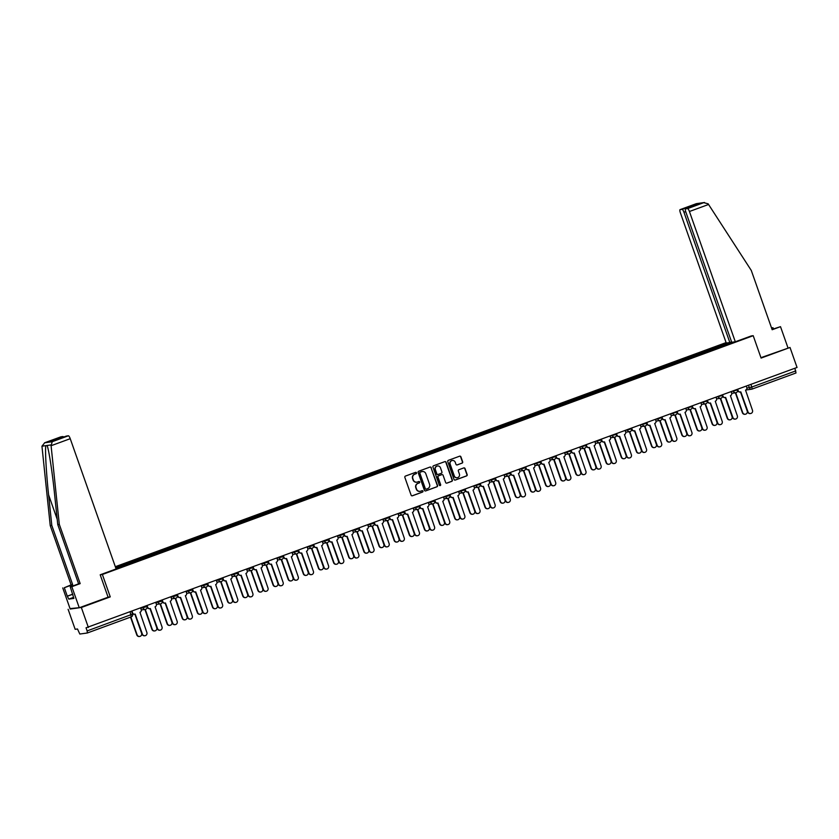 <?xml version="1.0" encoding="UTF-8"?>
<svg xmlns="http://www.w3.org/2000/svg" width="839" height="839" viewBox="0 0 839 839"><rect width="100%" height="100%" fill="white"/><g stroke="black" fill="none" stroke-linecap="round" stroke-linejoin="round"><path stroke-width="1.26" d="M416.49 472.808A0.734 0.713 82.1 0 0 415.578 472.357L405.457 476.07A1.049 1.017 82.1 0 0 404.859 477.401L411.11 495.157A1.049 1.017 82.1 0 0 412.4 495.786L422.531 492.074A0.734 0.713 82.1 0 0 422.185 490.658A0.734 0.713 82.1 0 0 422.038 490.7L420.727 491.172A3.346 3.241 82.1 0 1 416.574 489.137L416.05 487.658A3.346 3.241 82.1 0 1 417.99 483.39L419.301 482.907A0.734 0.713 82.1 0 0 418.955 481.492A0.734 0.713 82.1 0 0 418.808 481.523L417.497 482.006A3.346 3.241 82.1 0 1 413.344 479.971L412.819 478.492A3.346 3.241 82.1 0 1 414.76 474.213L416.071 473.741A0.734 0.713 82.1 0 0 416.49 472.808M416.721 482.184A3.346 3.241 82.1 0 1 413.082 480.002L412.557 478.524A3.346 3.241 82.1 0 1 414.497 474.255L415.808 473.773A0.734 0.713 82.1 0 0 415.599 472.357M412.064 495.849A1.049 1.017 82.1 0 0 412.138 495.828L422.258 492.115A0.734 0.713 82.1 0 0 422.048 490.689M419.94 491.35A3.346 3.241 82.1 0 1 416.312 489.179L415.787 487.7A3.346 3.241 82.1 0 1 417.728 483.421L419.028 482.939A0.734 0.713 82.1 0 0 418.829 481.523M462.069 463.149A1.049 1.017 82.1 0 0 462.667 461.817L460.915 456.836A1.049 1.017 82.1 0 0 459.615 456.196L448.372 460.328A1.049 1.017 82.1 0 0 447.774 461.66L454.025 479.405A1.049 1.017 82.1 0 0 455.325 480.044L466.557 475.923A1.049 1.017 82.1 0 0 467.166 474.58L465.047 468.571A1.049 1.017 82.1 0 0 463.747 467.931L458.943 469.693A1.049 1.017 82.1 0 0 458.335 471.036L459.384 474.014A2.8 2.706 82.1 0 1 457.224 477.727A2.8 2.706 82.1 0 1 454.287 475.881L450.176 464.198A2.8 2.706 82.1 0 1 452.336 460.496A2.8 2.706 82.1 0 1 455.273 462.331L455.955 464.282A1.049 1.017 82.1 0 0 457.255 464.921L461.807 463.191A1.049 1.017 82.1 0 0 462.404 461.849L460.653 456.877A1.049 1.017 82.1 0 0 459.688 456.175M70.046 608.611L81.341 607.488L110.255 596.875L102.368 574.484L753.202 335.684L761.088 358.085L790.013 347.472L797.05 367.461L86.039 627.803L87.13 630.918L132.51 614.148M81.341 607.488L88.378 627.478M431.288 467.711A1.049 1.017 82.1 0 0 429.988 467.071L418.755 471.193A1.049 1.017 82.1 0 0 418.147 472.535L424.398 490.28A1.049 1.017 82.1 0 0 425.698 490.909L436.93 486.788A1.049 1.017 82.1 0 0 437.538 485.456L431.026 467.743A1.049 1.017 82.1 0 0 430.061 467.05M433.564 465.76L444.806 461.639A1.049 1.017 82.1 0 1 446.107 462.268L452.357 480.013A1.049 1.017 82.1 0 1 451.749 481.355L446.935 483.117A1.049 1.017 82.1 0 1 445.635 482.477L443.107 475.283A1.049 1.017 82.1 0 0 441.807 474.654L438.608 475.818A1.049 1.017 82.1 0 0 438.01 477.16L440.643 484.648A0.734 0.713 82.1 0 1 440.076 485.613A0.734 0.713 82.1 0 1 439.311 485.141L432.955 467.092A1.049 1.017 82.1 0 1 433.564 465.76M68.116 609.313L75.153 629.302L77.492 628.977L79.82 634.032L87.34 632.994L87.13 630.918M726.092 342.606L115.321 566.703M790.013 347.472L760.942 357.666M794.879 368.258L796.012 372.967L752.069 389.086L751.838 387.031L795.802 370.89M726.721 344.535L725.504 343.686L115.583 567.468M726.123 343.602L728.546 342.711M732.992 342.092L730.58 343.12M115.95 568.496L730.57 342.983M753.202 335.684L751.125 335.967M102.368 574.484L100.292 574.767M110.255 596.875L108.074 597.179M725.903 344.839L725.504 343.686M425.352 490.972A1.049 1.017 82.1 0 0 425.425 490.951L436.668 486.83A1.049 1.017 82.1 0 0 437.276 485.487L431.026 467.743M420.287 472.189A0.734 0.713 82.1 0 0 419.857 473.123L425.342 488.707A0.734 0.713 82.1 0 0 426.254 489.147L427.638 488.644A3.346 3.241 82.1 0 0 429.578 484.365L425.824 473.72A3.346 3.241 82.1 0 0 421.66 471.686L420.024 472.231A0.734 0.713 82.1 0 0 419.594 473.165L419.857 473.123M425.981 489.189A0.734 0.713 82.1 0 1 425.079 488.738L419.594 473.165M422.185 471.539A3.346 3.241 82.1 0 0 421.398 471.717L421.66 471.686M420.024 472.231L421.398 471.717M446.6 483.18A1.049 1.017 82.1 0 0 446.673 483.159L451.487 481.387A1.049 1.017 82.1 0 0 452.085 480.055L445.845 462.31A1.049 1.017 82.1 0 0 444.88 461.607M441.88 474.622A1.049 1.017 82.1 0 0 441.534 474.685L438.346 475.86A1.049 1.017 82.1 0 0 437.738 477.192L440.643 484.648M439.94 485.624A0.734 0.713 82.1 0 0 440.381 484.68M440.475 467.816A2.8 2.706 82.1 0 0 437.538 465.981A2.8 2.706 82.1 0 0 435.378 469.683L436.825 473.804A1.049 1.017 82.1 0 0 438.126 474.444L441.314 473.269A1.049 1.017 82.1 0 0 441.922 471.938L440.475 467.816M437.413 466.002A2.8 2.706 82.1 0 0 435.116 469.725L435.378 469.683M437.79 474.496A1.049 1.017 82.1 0 1 436.563 473.836L435.116 469.725M456.919 464.974A1.049 1.017 82.1 0 0 456.993 464.953L461.807 463.191M452.211 460.517A2.8 2.706 82.1 0 0 449.914 464.24L450.176 464.198M457.087 477.737A2.8 2.706 82.1 0 1 454.025 475.923L449.914 464.24M454.979 480.107A1.049 1.017 82.1 0 0 455.053 480.076L466.295 475.954A1.049 1.017 82.1 0 0 466.904 474.622L464.785 468.602A1.049 1.017 82.1 0 0 463.82 467.91M130.842 617.032L137.114 634.85A2.454 2.37 82.1 0 0 139.683 636.455A2.454 2.37 82.1 0 0 141.581 633.214L134.88 614.169M139.515 636.476A2.454 2.37 -97.9 0 1 136.778 634.892L130.527 617.147M132.069 611.442L132.541 612.785A2.129 2.066 82.1 0 0 135.184 614.085L142.41 634.116A2.454 2.37 82.1 0 0 144.979 635.731A2.454 2.37 82.1 0 0 146.867 632.48L139.945 612.334A2.129 2.066 82.1 0 0 141.172 609.617L140.7 608.275M144.801 635.742A2.454 2.37 -97.9 0 1 142.064 634.169L135.006 614.138M134.597 614.2A2.129 2.066 -97.9 0 1 132.195 612.837L131.744 611.568M145.252 609.408L152.258 629.292A2.454 2.37 82.1 0 0 154.827 630.907A2.454 2.37 82.1 0 0 156.725 627.656L150.013 608.611M154.649 630.918A2.454 2.37 -97.9 0 1 151.911 629.344L144.916 609.46M160.847 603.744A2.129 2.066 -97.9 0 1 160.427 603.849L167.401 623.734A2.454 2.37 82.1 0 0 169.971 625.349A2.454 2.37 82.1 0 0 171.859 622.098L165.157 603.063M169.793 625.37A2.454 2.37 -97.9 0 1 167.055 623.786L160.05 603.902M51.085 445.719L52.228 441.713L68.379 435.787A3.199 0.787 69.9 0 1 70.235 438.692L51.085 445.719L59.307 524.365L80.177 583.619L71.829 586.681L79.265 607.772L108.084 597.2L100.198 574.799L116.118 568.957L70.235 438.692M73.517 597.378L68.777 599.109L73.884 598.406L70.277 586.901L78.614 583.839L57.755 524.574L54.556 494.024C52.364 472.305 48.62 448.162 47.036 445.488L45.883 445.645C44.897 448.676 46.25 473.154 48.599 494.842L51.798 525.403L72.668 584.657L64.32 587.72L67.288 596.162L72.815 594.127M47.257 446.044L47.036 445.488L50.98 444.943M57.755 524.574L59.307 524.365M70.277 586.901L71.829 586.681M78.614 583.839L80.177 583.619M60.817 436.846A3.199 0.787 69.9 0 1 60.859 436.836A3.199 0.787 69.9 0 1 60.901 436.825L62.915 436.542A3.199 0.787 69.9 0 1 63.596 437.077M68.777 599.109L67.288 596.162M60.901 436.825L44.74 442.751L41.95 446.191L50.235 525.613L71.105 584.877L64.32 587.72M62.757 587.94L70.193 609.03L79.265 607.772M71.105 584.877L72.668 584.657M50.235 525.613L51.798 525.403M66.291 436.091A3.199 0.787 69.9 0 1 66.333 436.081A3.199 0.787 69.9 0 1 66.375 436.07L68.379 435.787M72.846 594.222L67.718 596.099M55.007 440.234L51.263 440.821L62.915 436.542M66.375 436.07L54.955 440.255M52.228 441.713L44.54 442.814L60.859 436.836M773.422 328.909L772.992 327.703L771.628 328.206M772.992 327.703L771.523 327.902M735.31 341.777L689.427 211.501A3.199 0.787 -110.1 0 0 687.581 208.596L685.568 208.88A3.199 0.787 -110.1 0 0 685.526 208.89A3.199 0.787 -110.1 0 0 685.83 212.005L731.713 342.27L735.31 341.777L751.23 335.957M687.581 208.596L703.732 202.671L708.137 203.814L751.293 270.462L772.163 329.727L780.511 326.665L772.048 329.412M780.511 326.665L787.936 347.755M682.107 209.362L680.093 209.635A3.199 0.787 -110.1 0 0 680.051 209.645A3.199 0.787 -110.1 0 0 680.356 212.76L726.238 343.025L729.836 342.532L683.953 212.257A3.199 0.787 -110.1 0 0 682.107 209.362L693.748 205.083L692.689 206.258M731.577 341.893L729.836 342.532M696.821 204.747L685.568 208.88M696.255 203.709L704.519 202.493L696.37 203.657L680.093 209.635M147.203 605.894L147.674 607.237A2.129 2.066 82.1 0 0 150.328 608.527L157.543 628.558A2.454 2.37 82.1 0 0 160.113 630.173A2.454 2.37 82.1 0 0 162.011 626.922L155.079 606.786A2.129 2.066 82.1 0 0 156.316 604.059L155.844 602.717M159.945 630.194A2.454 2.37 -97.9 0 1 157.208 628.61L150.15 608.579M149.741 608.653A2.129 2.066 -97.9 0 1 147.339 607.279L146.888 606.01M162.347 600.336L162.818 601.678A2.129 2.066 82.1 0 0 165.472 602.968L172.687 623.01A2.454 2.37 82.1 0 0 175.257 624.615A2.454 2.37 82.1 0 0 177.155 621.374L170.223 601.227A2.129 2.066 82.1 0 0 171.46 598.511L170.988 597.169M175.078 624.636A2.454 2.37 -97.9 0 1 172.341 623.052L165.293 603.031M164.874 603.094A2.129 2.066 -97.9 0 1 162.472 601.72L162.032 600.451M175.991 598.186A2.129 2.066 -97.9 0 1 175.571 598.291L182.535 618.186A2.454 2.37 82.1 0 0 185.104 619.79A2.454 2.37 82.1 0 0 187.003 616.55L180.301 597.504M184.937 619.811A2.454 2.37 -97.9 0 1 182.199 618.228L175.194 598.343M190.673 592.743L197.679 612.627A2.454 2.37 82.1 0 0 200.248 614.242A2.454 2.37 82.1 0 0 202.147 610.991L195.435 591.946M200.07 614.253A2.454 2.37 -97.9 0 1 197.333 612.68L190.327 592.795M205.817 587.185L212.823 607.069A2.454 2.37 82.1 0 0 215.382 608.684A2.454 2.37 82.1 0 0 217.28 605.433L210.579 586.398M215.214 608.705A2.454 2.37 -97.9 0 1 212.477 607.121L205.471 587.237M177.49 594.778L177.962 596.12A2.129 2.066 82.1 0 0 180.605 597.42L187.831 617.452A2.454 2.37 82.1 0 0 190.39 619.067A2.454 2.37 82.1 0 0 192.288 615.816L185.367 595.669A2.129 2.066 82.1 0 0 186.594 592.953L186.122 591.61M190.222 619.077A2.454 2.37 -97.9 0 1 187.485 617.504L180.427 597.473M180.018 597.536A2.129 2.066 -97.9 0 1 177.616 596.172L177.165 594.893M192.624 589.23L193.096 590.562A2.129 2.066 82.1 0 0 195.749 591.862L202.965 611.893A2.454 2.37 82.1 0 0 205.534 613.508A2.454 2.37 82.1 0 0 207.432 610.257L200.5 590.121A2.129 2.066 82.1 0 0 201.738 587.394L201.266 586.052M205.366 613.529A2.454 2.37 -97.9 0 1 202.619 611.946L195.571 591.914M195.162 591.988A2.129 2.066 -97.9 0 1 192.76 590.614L192.309 589.345M207.768 583.671L208.24 585.014A2.129 2.066 82.1 0 0 210.893 586.304L218.109 606.345A2.454 2.37 82.1 0 0 220.678 607.95A2.454 2.37 82.1 0 0 222.576 604.709L215.644 584.563A2.129 2.066 82.1 0 0 216.882 581.846L216.41 580.504M220.5 607.971A2.454 2.37 -97.9 0 1 217.762 606.387L210.715 586.367M210.295 586.43A2.129 2.066 -97.9 0 1 207.894 585.056L207.453 583.787M222.912 578.113L223.384 579.455A2.129 2.066 82.1 0 0 226.027 580.756L233.252 600.787A2.454 2.37 82.1 0 0 235.811 602.402A2.454 2.37 82.1 0 0 237.71 599.151L230.788 579.004A2.129 2.066 82.1 0 0 232.015 576.288L231.543 574.946M235.644 602.412A2.454 2.37 -97.9 0 1 232.906 600.839L225.848 580.808M225.439 580.871A2.129 2.066 -97.9 0 1 223.038 579.508L222.587 578.228M238.045 572.565L238.517 573.897A2.129 2.066 82.1 0 0 241.171 575.197L248.386 595.229A2.454 2.37 82.1 0 0 250.955 596.844A2.454 2.37 82.1 0 0 252.854 593.593L245.921 573.457A2.129 2.066 82.1 0 0 247.159 570.73L246.687 569.387M250.788 596.865A2.454 2.37 -97.9 0 1 248.04 595.281L240.992 575.25M240.583 575.313A2.129 2.066 -97.9 0 1 238.171 573.949L237.731 572.68M253.189 567.007L253.661 568.349A2.129 2.066 82.1 0 0 256.304 569.639L263.53 589.681A2.454 2.37 82.1 0 0 266.099 591.285A2.454 2.37 82.1 0 0 267.998 588.045L261.065 567.898A2.129 2.066 82.1 0 0 262.292 565.182L261.82 563.839M265.921 591.306A2.454 2.37 -97.9 0 1 263.184 589.723L256.136 569.702M255.717 569.765A2.129 2.066 -97.9 0 1 253.315 568.391L252.864 567.122M268.323 561.448L268.805 562.791A2.129 2.066 82.1 0 0 271.448 564.091L278.663 584.122A2.454 2.37 82.1 0 0 281.233 585.737A2.454 2.37 82.1 0 0 283.131 582.486L276.199 562.34A2.129 2.066 82.1 0 0 277.436 559.623L276.964 558.281M281.065 585.748A2.454 2.37 -97.9 0 1 278.328 584.175L271.27 564.144M270.861 564.207A2.129 2.066 -97.9 0 1 268.459 562.843L268.008 561.564M283.467 555.9L283.939 557.232A2.129 2.066 82.1 0 0 286.592 558.533L293.807 578.564A2.454 2.37 82.1 0 0 296.377 580.179A2.454 2.37 82.1 0 0 298.275 576.928L291.343 556.792A2.129 2.066 82.1 0 0 292.58 554.065L292.108 552.723M296.198 580.2A2.454 2.37 -97.9 0 1 293.461 578.616L286.414 558.585M286.005 558.648A2.129 2.066 -97.9 0 1 283.592 557.285L283.152 556.016M298.611 550.342L299.083 551.684A2.129 2.066 82.1 0 0 301.725 552.974L308.951 573.016A2.454 2.37 82.1 0 0 311.521 574.621A2.454 2.37 82.1 0 0 313.408 571.369L306.487 551.233A2.129 2.066 82.1 0 0 307.714 548.507L307.242 547.175M311.342 574.642A2.454 2.37 -97.9 0 1 308.605 573.058L301.547 553.037M301.138 553.1A2.129 2.066 -97.9 0 1 298.736 551.726L298.285 550.457M313.744 544.784L314.216 546.126A2.129 2.066 82.1 0 0 316.869 547.427L324.085 567.458A2.454 2.37 82.1 0 0 326.654 569.073A2.454 2.37 82.1 0 0 328.552 565.822L321.62 545.675A2.129 2.066 82.1 0 0 322.858 542.959L322.386 541.616M326.486 569.083A2.454 2.37 -97.9 0 1 323.749 567.5L316.691 547.479M316.282 547.542A2.129 2.066 -97.9 0 1 313.88 546.179L313.429 544.899M328.888 539.225L329.36 540.568A2.129 2.066 82.1 0 0 332.013 541.868L339.229 561.899A2.454 2.37 82.1 0 0 341.798 563.514A2.454 2.37 82.1 0 0 343.696 560.263L336.764 540.127A2.129 2.066 82.1 0 0 338.002 537.4L337.53 536.058M341.62 563.525A2.454 2.37 -97.9 0 1 338.883 561.952L331.835 541.921M331.415 541.984A2.129 2.066 -97.9 0 1 329.014 540.62L328.573 539.351M344.032 533.677L344.504 535.02A2.129 2.066 82.1 0 0 347.147 536.31L354.373 556.351A2.454 2.37 82.1 0 0 356.932 557.956A2.454 2.37 82.1 0 0 358.83 554.705L351.908 534.569A2.129 2.066 82.1 0 0 353.135 531.842L352.663 530.51M356.764 557.977A2.454 2.37 -97.9 0 1 354.027 556.393L346.968 536.373M346.559 536.436A2.129 2.066 -97.9 0 1 344.158 535.062L343.707 533.793M359.165 528.119L359.637 529.461A2.129 2.066 82.1 0 0 362.291 530.762L369.506 550.793A2.454 2.37 82.1 0 0 372.076 552.398A2.454 2.37 82.1 0 0 373.974 549.157L367.042 529.01A2.129 2.066 82.1 0 0 368.279 526.294L367.807 524.952M371.908 552.419A2.454 2.37 -97.9 0 1 369.16 550.835L362.112 530.814M361.703 530.877A2.129 2.066 -97.9 0 1 359.302 529.503L358.851 528.234M374.309 522.561L374.781 523.903A2.129 2.066 82.1 0 0 377.435 525.204L384.65 545.235A2.454 2.37 82.1 0 0 387.219 546.85A2.454 2.37 82.1 0 0 389.118 543.599L382.185 523.463A2.129 2.066 82.1 0 0 383.423 520.736L382.951 519.393M387.041 546.86A2.454 2.37 -97.9 0 1 384.304 545.287L377.256 525.256M376.837 525.319A2.129 2.066 -97.9 0 1 374.435 523.956L373.995 522.687M389.453 517.013L389.925 518.355A2.129 2.066 82.1 0 0 392.568 519.645L399.794 539.687A2.454 2.37 82.1 0 0 402.353 541.291A2.454 2.37 82.1 0 0 404.251 538.04L397.329 517.904A2.129 2.066 82.1 0 0 398.556 515.177L398.085 513.846M402.185 541.312A2.454 2.37 -97.9 0 1 399.448 539.729L392.39 519.708M391.981 519.771A2.129 2.066 -97.9 0 1 389.579 518.397L389.128 517.128M404.587 511.454L405.059 512.797A2.129 2.066 82.1 0 0 407.712 514.097L414.927 534.128A2.454 2.37 82.1 0 0 417.497 535.733A2.454 2.37 82.1 0 0 419.395 532.492L412.463 512.346A2.129 2.066 82.1 0 0 413.7 509.63L413.228 508.287M417.329 535.754A2.454 2.37 -97.9 0 1 414.581 534.17L407.534 514.15M407.125 514.213A2.129 2.066 -97.9 0 1 404.713 512.839L404.272 511.57M419.731 505.896L420.203 507.238A2.129 2.066 82.1 0 0 422.846 508.539L430.071 528.57A2.454 2.37 82.1 0 0 432.641 530.185A2.454 2.37 82.1 0 0 434.539 526.934L427.607 506.787A2.129 2.066 82.1 0 0 428.834 504.071L428.362 502.729M432.463 530.196A2.454 2.37 -97.9 0 1 429.725 528.622L422.678 508.591M422.258 508.654A2.129 2.066 -97.9 0 1 419.857 507.291L419.406 506.022M434.864 500.348L435.347 501.691A2.129 2.066 82.1 0 0 437.989 502.981L445.205 523.012A2.454 2.37 82.1 0 0 447.774 524.627A2.454 2.37 82.1 0 0 449.673 521.376L442.74 501.24A2.129 2.066 82.1 0 0 443.978 498.513L443.506 497.181M447.607 524.648A2.454 2.37 -97.9 0 1 444.869 523.064L437.811 503.033M437.402 503.106A2.129 2.066 -97.9 0 1 435.001 501.732L434.55 500.464M450.008 494.79L450.48 496.132A2.129 2.066 82.1 0 0 453.133 497.422L460.349 517.464A2.454 2.37 82.1 0 0 462.918 519.068A2.454 2.37 82.1 0 0 464.816 515.828L457.884 495.681A2.129 2.066 82.1 0 0 459.122 492.965L458.65 491.623M462.74 519.089A2.454 2.37 -97.9 0 1 460.003 517.506L452.955 497.485M452.546 497.548A2.129 2.066 -97.9 0 1 450.134 496.174L449.694 494.905M221.412 581.521A2.129 2.066 -97.9 0 1 220.993 581.626L227.956 601.521A2.454 2.37 82.1 0 0 230.526 603.126A2.454 2.37 82.1 0 0 232.424 599.885L225.722 580.84M230.358 603.147A2.454 2.37 -97.9 0 1 227.61 601.563L220.615 581.679M236.095 576.078L243.1 595.963A2.454 2.37 82.1 0 0 245.67 597.578A2.454 2.37 82.1 0 0 247.568 594.327L240.856 575.281M245.491 597.588A2.454 2.37 -97.9 0 1 242.754 596.015L235.749 576.131M251.239 570.52L258.234 590.404A2.454 2.37 82.1 0 0 260.803 592.019A2.454 2.37 82.1 0 0 262.701 588.768L256 569.733M260.635 592.04A2.454 2.37 -97.9 0 1 257.898 590.457L250.892 570.572M266.372 564.972L273.378 584.856A2.454 2.37 82.1 0 0 275.947 586.461A2.454 2.37 82.1 0 0 277.845 583.22L271.133 564.175M275.769 586.482A2.454 2.37 -97.9 0 1 273.032 584.898L266.036 565.014M281.967 559.309A2.129 2.066 -97.9 0 1 281.558 559.414L288.522 579.298A2.454 2.37 82.1 0 0 291.091 580.913A2.454 2.37 82.1 0 0 292.979 577.662L286.277 558.617M290.913 580.924A2.454 2.37 -97.9 0 1 288.176 579.35L281.17 559.466M296.66 553.855L303.655 573.74A2.454 2.37 82.1 0 0 306.225 575.355A2.454 2.37 82.1 0 0 308.123 572.104L301.421 553.069M306.057 575.376A2.454 2.37 -97.9 0 1 303.319 573.792L296.314 553.908M311.793 548.307L318.799 568.192A2.454 2.37 82.1 0 0 321.368 569.796A2.454 2.37 82.1 0 0 323.267 566.545L316.555 547.51M321.19 569.817A2.454 2.37 -97.9 0 1 318.453 568.234L311.458 548.349M327.388 542.644A2.129 2.066 -97.9 0 1 326.969 542.749L333.943 562.633A2.454 2.37 82.1 0 0 336.512 564.248A2.454 2.37 82.1 0 0 338.4 560.997L331.699 541.952M336.334 564.259A2.454 2.37 -97.9 0 1 333.597 562.686L326.591 542.802M342.532 537.086A2.129 2.066 -97.9 0 1 342.113 537.191L349.076 557.075A2.454 2.37 82.1 0 0 351.646 558.69A2.454 2.37 82.1 0 0 353.544 555.439L346.843 536.394M351.478 558.701A2.454 2.37 -97.9 0 1 348.741 557.127L341.735 537.243M357.215 531.643L364.22 551.527A2.454 2.37 82.1 0 0 366.79 553.132A2.454 2.37 82.1 0 0 368.688 549.881L361.976 530.846M366.612 553.153A2.454 2.37 -97.9 0 1 363.874 551.569L356.869 531.685M372.359 526.084L379.364 545.969A2.454 2.37 82.1 0 0 381.923 547.573A2.454 2.37 82.1 0 0 383.822 544.333L377.12 525.287M381.755 547.594A2.454 2.37 -97.9 0 1 379.018 546.011L372.013 526.126M387.954 520.421A2.129 2.066 -97.9 0 1 387.534 520.526L394.498 540.41A2.454 2.37 82.1 0 0 397.067 542.025A2.454 2.37 82.1 0 0 398.965 538.774L392.264 519.729M396.899 542.036A2.454 2.37 -97.9 0 1 394.152 540.463L387.157 520.579M402.636 514.978L409.642 534.863A2.454 2.37 82.1 0 0 412.211 536.467A2.454 2.37 82.1 0 0 414.109 533.216L407.397 514.181M412.033 536.488A2.454 2.37 -97.9 0 1 409.296 534.904L402.29 515.02M417.78 509.42L424.775 529.304A2.454 2.37 82.1 0 0 427.345 530.909A2.454 2.37 82.1 0 0 429.243 527.668L422.541 508.623M427.177 530.93A2.454 2.37 -97.9 0 1 424.44 529.346L417.434 509.462M432.914 503.861L439.919 523.746A2.454 2.37 82.1 0 0 442.489 525.361A2.454 2.37 82.1 0 0 444.387 522.11L437.675 503.064M442.31 525.371A2.454 2.37 -97.9 0 1 439.573 523.798L432.578 503.914M448.508 498.198A2.129 2.066 -97.9 0 1 448.099 498.303L455.063 518.198A2.454 2.37 82.1 0 0 457.633 519.802A2.454 2.37 82.1 0 0 459.52 516.551L452.819 497.517M457.454 519.823A2.454 2.37 -97.9 0 1 454.717 518.24L447.711 498.356M463.201 492.755L470.197 512.639A2.454 2.37 82.1 0 0 472.766 514.244A2.454 2.37 82.1 0 0 474.664 511.003L467.963 491.958M472.598 514.265A2.454 2.37 -97.9 0 1 469.861 512.681L462.855 492.797M478.335 487.197L485.341 507.081A2.454 2.37 82.1 0 0 487.91 508.696A2.454 2.37 82.1 0 0 489.808 505.445L483.096 486.4M487.732 508.707A2.454 2.37 -97.9 0 1 484.994 507.134L477.999 487.249M493.93 481.534A2.129 2.066 -97.9 0 1 493.51 481.638L500.484 501.523A2.454 2.37 82.1 0 0 503.054 503.138A2.454 2.37 82.1 0 0 504.942 499.887L498.24 480.852M502.876 503.159A2.454 2.37 -97.9 0 1 500.138 501.575L493.133 481.691M509.074 475.975A2.129 2.066 -97.9 0 1 508.654 476.08L515.618 495.975A2.454 2.37 82.1 0 0 518.187 497.579A2.454 2.37 82.1 0 0 520.086 494.339L513.384 475.293M518.02 497.6A2.454 2.37 -97.9 0 1 515.282 496.017L508.277 476.133M465.152 489.231L465.624 490.574A2.129 2.066 82.1 0 0 468.267 491.874L475.493 511.905A2.454 2.37 82.1 0 0 478.062 513.52A2.454 2.37 82.1 0 0 479.95 510.269L473.028 490.123A2.129 2.066 82.1 0 0 474.255 487.407L473.783 486.064M477.884 513.531A2.454 2.37 -97.9 0 1 475.147 511.958L468.089 491.927M467.68 491.99A2.129 2.066 -97.9 0 1 465.278 490.626L464.827 489.357M480.286 483.684L480.757 485.015A2.129 2.066 82.1 0 0 483.411 486.316L490.626 506.347A2.454 2.37 82.1 0 0 493.196 507.962A2.454 2.37 82.1 0 0 495.094 504.711L488.162 484.575A2.129 2.066 82.1 0 0 489.399 481.848L488.927 480.506M493.028 507.983A2.454 2.37 -97.9 0 1 490.291 506.399L483.233 486.368M482.824 486.442A2.129 2.066 -97.9 0 1 480.422 485.068L479.971 483.799M495.43 478.125L495.901 479.468A2.129 2.066 82.1 0 0 498.555 480.757L505.77 500.799A2.454 2.37 82.1 0 0 508.34 502.404A2.454 2.37 82.1 0 0 510.238 499.163L503.306 479.017A2.129 2.066 82.1 0 0 504.543 476.3L504.071 474.958M508.161 502.425A2.454 2.37 -97.9 0 1 505.424 500.841L498.376 480.82M497.957 480.883A2.129 2.066 -97.9 0 1 495.555 479.509L495.115 478.24M510.573 472.567L511.045 473.909A2.129 2.066 82.1 0 0 513.688 475.21L520.914 495.241A2.454 2.37 82.1 0 0 523.473 496.856A2.454 2.37 82.1 0 0 525.371 493.605L518.45 473.458A2.129 2.066 82.1 0 0 519.677 470.742L519.205 469.4M523.305 496.866A2.454 2.37 -97.9 0 1 520.568 495.293L513.51 475.262M513.101 475.325A2.129 2.066 -97.9 0 1 510.699 473.962L510.248 472.682M523.756 470.532L530.762 490.416A2.454 2.37 82.1 0 0 533.331 492.032A2.454 2.37 82.1 0 0 535.23 488.78L528.518 469.735M533.153 492.042A2.454 2.37 -97.9 0 1 530.416 490.469L523.41 470.585M525.707 467.019L526.179 468.351A2.129 2.066 82.1 0 0 528.832 469.651L536.048 489.682A2.454 2.37 82.1 0 0 538.617 491.297A2.454 2.37 82.1 0 0 540.515 488.046L533.583 467.91A2.129 2.066 82.1 0 0 534.821 465.184L534.349 463.841M538.449 491.318A2.454 2.37 -97.9 0 1 535.702 489.735L528.654 469.704M528.245 469.777A2.129 2.066 -97.9 0 1 525.843 468.403L525.392 467.134M538.9 464.974L545.906 484.858A2.454 2.37 82.1 0 0 548.465 486.473A2.454 2.37 82.1 0 0 550.363 483.222L543.662 464.187M548.297 486.494A2.454 2.37 -97.9 0 1 545.56 484.911L538.554 465.026M540.851 461.46L541.323 462.803A2.129 2.066 82.1 0 0 543.976 464.093L551.192 484.134A2.454 2.37 82.1 0 0 553.761 485.739A2.454 2.37 82.1 0 0 555.659 482.498L548.727 462.352A2.129 2.066 82.1 0 0 549.965 459.636L549.493 458.293M553.583 485.76A2.454 2.37 -97.9 0 1 550.845 484.176L543.798 464.156M543.378 464.219A2.129 2.066 -97.9 0 1 540.977 462.845L540.536 461.576M554.495 459.311A2.129 2.066 -97.9 0 1 554.076 459.415L561.039 479.31A2.454 2.37 82.1 0 0 563.609 480.915A2.454 2.37 82.1 0 0 565.507 477.674L558.805 458.629M563.441 480.936A2.454 2.37 -97.9 0 1 560.693 479.352L553.698 459.468M555.995 455.902L556.467 457.245A2.129 2.066 82.1 0 0 559.11 458.545L566.335 478.576A2.454 2.37 82.1 0 0 568.894 480.191A2.454 2.37 82.1 0 0 570.793 476.94L563.871 456.794A2.129 2.066 82.1 0 0 565.098 454.077L564.626 452.735M568.727 480.202A2.454 2.37 -97.9 0 1 565.989 478.629L558.931 458.597M558.522 458.66A2.129 2.066 -97.9 0 1 556.121 457.297L555.67 456.017M569.178 453.868L576.183 473.752A2.454 2.37 82.1 0 0 578.753 475.367A2.454 2.37 82.1 0 0 580.651 472.116L573.939 453.07M578.574 475.377A2.454 2.37 -97.9 0 1 575.837 473.804L568.832 453.92M571.128 450.354L571.6 451.686A2.129 2.066 82.1 0 0 574.254 452.987L581.469 473.018A2.454 2.37 82.1 0 0 584.038 474.633A2.454 2.37 82.1 0 0 585.937 471.382L579.004 451.246A2.129 2.066 82.1 0 0 580.242 448.519L579.77 447.177M583.871 474.654A2.454 2.37 -97.9 0 1 581.123 473.07L574.075 453.039M573.666 453.102A2.129 2.066 -97.9 0 1 571.254 451.739L570.814 450.47M584.322 448.309L591.317 468.193A2.454 2.37 82.1 0 0 593.886 469.809A2.454 2.37 82.1 0 0 595.784 466.557L589.083 447.523M593.718 469.83A2.454 2.37 -97.9 0 1 590.981 468.246L583.975 448.362M586.272 444.796L586.744 446.138A2.129 2.066 82.1 0 0 589.387 447.428L596.613 467.47A2.454 2.37 82.1 0 0 599.182 469.074A2.454 2.37 82.1 0 0 601.081 465.823L594.148 445.687A2.129 2.066 82.1 0 0 595.375 442.971L594.903 441.629M599.004 469.095A2.454 2.37 -97.9 0 1 596.267 467.512L589.219 447.491M588.8 447.554A2.129 2.066 -97.9 0 1 586.398 446.18L585.947 444.911M599.455 442.761L606.461 462.646A2.454 2.37 82.1 0 0 609.03 464.25A2.454 2.37 82.1 0 0 610.928 460.999L604.216 441.964M608.852 464.271A2.454 2.37 -97.9 0 1 606.115 462.688L599.119 442.803M601.406 439.237L601.888 440.58A2.129 2.066 82.1 0 0 604.531 441.88L611.746 461.911A2.454 2.37 82.1 0 0 614.316 463.527A2.454 2.37 82.1 0 0 616.214 460.275L609.282 440.129A2.129 2.066 82.1 0 0 610.519 437.413L610.047 436.07M614.148 463.537A2.454 2.37 -97.9 0 1 611.411 461.964L604.353 441.933M603.944 441.996A2.129 2.066 -97.9 0 1 601.542 440.632L601.091 439.353M615.05 437.098A2.129 2.066 -97.9 0 1 614.641 437.203L621.605 457.087A2.454 2.37 82.1 0 0 624.174 458.702A2.454 2.37 82.1 0 0 626.062 455.451L619.36 436.406M623.996 458.713A2.454 2.37 -97.9 0 1 621.259 457.14L614.253 437.255M616.55 433.69L617.022 435.022A2.129 2.066 82.1 0 0 619.675 436.322L626.89 456.353A2.454 2.37 82.1 0 0 629.46 457.968A2.454 2.37 82.1 0 0 631.358 454.717L624.426 434.581A2.129 2.066 82.1 0 0 625.663 431.854L625.191 430.512M629.281 457.979A2.454 2.37 -97.9 0 1 626.544 456.406L619.497 436.374M619.088 436.437A2.129 2.066 -97.9 0 1 616.675 435.074L616.235 433.805M629.743 431.645L636.738 451.529A2.454 2.37 82.1 0 0 639.308 453.144A2.454 2.37 82.1 0 0 641.206 449.893L634.504 430.858M639.14 453.165A2.454 2.37 -97.9 0 1 636.402 451.581L629.397 431.697M631.694 428.131L632.166 429.474A2.129 2.066 82.1 0 0 634.808 430.764L642.034 450.805A2.454 2.37 82.1 0 0 644.604 452.41A2.454 2.37 82.1 0 0 646.491 449.159L639.57 429.023A2.129 2.066 82.1 0 0 640.797 426.296L640.325 424.964M644.425 452.431A2.454 2.37 -97.9 0 1 641.688 450.847L634.63 430.827M634.221 430.889A2.129 2.066 -97.9 0 1 631.819 429.516L631.368 428.247M644.876 426.097L651.882 445.981A2.454 2.37 82.1 0 0 654.451 447.586A2.454 2.37 82.1 0 0 656.35 444.334L649.638 425.3M654.273 447.607A2.454 2.37 -97.9 0 1 651.536 446.023L644.541 426.139M646.827 422.573L647.299 423.915A2.129 2.066 82.1 0 0 649.952 425.216L657.168 445.247A2.454 2.37 82.1 0 0 659.737 446.851A2.454 2.37 82.1 0 0 661.635 443.611L654.703 423.464A2.129 2.066 82.1 0 0 655.941 420.748L655.469 419.406M659.569 446.872A2.454 2.37 -97.9 0 1 656.832 445.289L649.774 425.268M649.365 425.331A2.129 2.066 -97.9 0 1 646.963 423.957L646.512 422.688M660.471 420.433A2.129 2.066 -97.9 0 1 660.052 420.528L667.026 440.423A2.454 2.37 82.1 0 0 669.595 442.027A2.454 2.37 82.1 0 0 671.483 438.787L664.782 419.741M669.417 442.048A2.454 2.37 -97.9 0 1 666.68 440.465L659.674 420.58M661.971 417.014L662.443 418.357A2.129 2.066 82.1 0 0 665.096 419.657L672.312 439.688A2.454 2.37 82.1 0 0 674.881 441.304A2.454 2.37 82.1 0 0 676.779 438.052L669.847 417.916A2.129 2.066 82.1 0 0 671.085 415.19L670.613 413.847M674.703 441.314A2.454 2.37 -97.9 0 1 671.966 439.741L664.918 419.71M664.498 419.773A2.129 2.066 -97.9 0 1 662.097 418.409L661.656 417.14M675.615 414.875A2.129 2.066 -97.9 0 1 675.196 414.98L682.159 434.864A2.454 2.37 82.1 0 0 684.729 436.479A2.454 2.37 82.1 0 0 686.627 433.228L679.926 414.183M684.561 436.49A2.454 2.37 -97.9 0 1 681.824 434.917L674.818 415.032M677.115 411.467L677.587 412.809A2.129 2.066 82.1 0 0 680.23 414.099L687.456 434.141A2.454 2.37 82.1 0 0 690.015 435.745A2.454 2.37 82.1 0 0 691.913 432.494L684.991 412.358A2.129 2.066 82.1 0 0 686.218 409.631L685.746 408.299M689.847 435.766A2.454 2.37 -97.9 0 1 687.11 434.183L680.051 414.162M679.642 414.225A2.129 2.066 -97.9 0 1 677.241 412.851L676.79 411.582M690.298 409.432L697.303 429.316A2.454 2.37 82.1 0 0 699.873 430.921A2.454 2.37 82.1 0 0 701.771 427.67L695.059 408.635M699.695 430.942A2.454 2.37 -97.9 0 1 696.957 429.358L689.952 409.474M692.248 405.908L692.72 407.251A2.129 2.066 82.1 0 0 695.374 408.551L702.589 428.582A2.454 2.37 82.1 0 0 705.159 430.187A2.454 2.37 82.1 0 0 707.057 426.946L700.125 406.8A2.129 2.066 82.1 0 0 701.362 404.083L700.89 402.741M704.991 430.208A2.454 2.37 -97.9 0 1 702.243 428.624L695.195 408.603M694.786 408.666A2.129 2.066 -97.9 0 1 692.385 407.293L691.934 406.024M705.442 403.874L712.447 423.758A2.454 2.37 82.1 0 0 715.006 425.363A2.454 2.37 82.1 0 0 716.905 422.122L710.203 403.077M714.838 425.383A2.454 2.37 -97.9 0 1 712.101 423.8L705.096 403.916M707.392 400.35L707.864 401.692A2.129 2.066 82.1 0 0 710.518 402.993L717.733 423.024A2.454 2.37 82.1 0 0 720.302 424.639A2.454 2.37 82.1 0 0 722.201 421.388L715.268 401.241A2.129 2.066 82.1 0 0 716.506 398.525L716.034 397.183M720.124 424.649A2.454 2.37 -97.9 0 1 717.387 423.076L710.339 403.045M709.92 403.108A2.129 2.066 -97.9 0 1 707.518 401.745L707.078 400.476M721.037 398.21A2.129 2.066 -97.9 0 1 720.617 398.315L727.581 418.2A2.454 2.37 82.1 0 0 730.15 419.815A2.454 2.37 82.1 0 0 732.048 416.564L725.347 397.518M729.982 419.825A2.454 2.37 -97.9 0 1 727.235 418.252L720.24 398.368M722.536 394.802L723.008 396.144A2.129 2.066 82.1 0 0 725.651 397.434L732.877 417.476A2.454 2.37 82.1 0 0 735.436 419.081A2.454 2.37 82.1 0 0 737.334 415.829L730.412 395.693A2.129 2.066 82.1 0 0 731.639 392.967L731.168 391.635L737.408 389.936M735.268 419.101A2.454 2.37 -97.9 0 1 732.531 417.518L725.473 397.487M725.064 397.56A2.129 2.066 -97.9 0 1 722.662 396.186L722.211 394.917M735.719 392.767L742.725 412.652A2.454 2.37 82.1 0 0 745.294 414.256A2.454 2.37 82.1 0 0 747.192 411.005L740.48 391.97M745.116 414.277A2.454 2.37 -97.9 0 1 742.379 412.694L735.373 392.809M737.67 389.244L738.142 390.586A2.129 2.066 82.1 0 0 740.795 391.876L748.01 411.918A2.454 2.37 82.1 0 0 750.58 413.522A2.454 2.37 82.1 0 0 752.478 410.281L745.546 390.135A2.129 2.066 82.1 0 0 746.783 387.419L746.311 386.076M750.412 413.543A2.454 2.37 -97.9 0 1 747.664 411.959L740.617 391.939M740.208 392.002A2.129 2.066 -97.9 0 1 737.796 390.628L737.355 389.359M746.909 388.153L751.838 387.031L750.915 384.388M748.482 385.279L749.374 387.807A2.129 2.066 -97.9 0 0 751.608 389.212A2.129 2.129 0 0 0 752.048 389.097L752.017 389.107A2.129 2.066 -97.9 0 1 751.608 389.212L745.829 390.009M131.681 611.589L132.583 614.148A2.129 2.129 0 0 1 131.304 616.854L87.361 632.973L131.304 616.854L130.171 612.145M733.338 390.838L733.527 391.362A2.129 2.066 -97.9 0 0 735.761 392.757A2.129 2.129 0 0 0 737.481 389.936L737.282 389.39M716.045 397.235L722.264 395.484M718.194 396.386L718.383 396.91A2.129 2.066 -97.9 0 0 720.617 398.315A2.129 2.129 0 0 0 722.337 395.494L722.138 394.938M700.911 402.793L707.13 401.042M703.061 401.944L703.239 402.468A2.129 2.066 -97.9 0 0 705.473 403.863A2.129 2.129 0 0 0 707.193 401.042L707.004 400.497M685.767 408.341L691.986 406.6M687.917 407.502L688.106 408.027A2.129 2.066 -97.9 0 0 690.34 409.422A2.129 2.129 0 0 0 692.06 406.6L691.86 406.055M670.623 413.9L676.842 412.148M672.784 413.05L672.962 413.575A2.129 2.066 -97.9 0 0 675.196 414.98A2.129 2.129 0 0 0 676.916 412.159L676.727 411.603M655.49 419.458L661.709 417.707M657.64 418.609L657.818 419.133A2.129 2.066 -97.9 0 0 660.052 420.528A2.129 2.129 0 0 0 661.772 417.717L661.583 417.161M640.346 425.006L646.565 423.265M642.496 424.167L642.684 424.691A2.129 2.066 -97.9 0 0 644.918 426.086A2.129 2.129 0 0 0 646.638 423.265L646.439 422.72M625.202 430.564L631.421 428.823M627.362 429.715L627.541 430.239A2.129 2.066 -97.9 0 0 629.774 431.645A2.129 2.129 0 0 0 631.494 428.823L631.306 428.268M610.068 436.123L616.287 434.371M612.218 435.273L612.407 435.798A2.129 2.066 -97.9 0 0 614.641 437.203A2.129 2.129 0 0 0 616.35 434.382L616.162 433.826M594.924 441.671L601.144 439.93M597.074 440.832L597.263 441.356A2.129 2.066 -97.9 0 0 599.497 442.751A2.129 2.129 0 0 0 601.217 439.93L601.018 439.384M579.791 447.229L586 445.488M581.941 446.379L582.119 446.904A2.129 2.066 -97.9 0 0 584.353 448.309A2.129 2.129 0 0 0 586.073 445.488L585.884 444.932M564.647 452.787L570.866 451.036M566.797 451.938L566.986 452.462A2.129 2.066 -97.9 0 0 569.22 453.868A2.129 2.129 0 0 0 570.94 451.046L570.74 450.491M549.503 458.346L555.722 456.594M551.653 457.496L551.842 458.021A2.129 2.066 -97.9 0 0 554.076 459.415A2.129 2.129 0 0 0 555.796 456.594L555.596 456.049M534.37 463.894L540.589 462.153M536.52 463.044L536.698 463.568A2.129 2.066 -97.9 0 0 538.932 464.974A2.129 2.129 0 0 0 540.652 462.153L540.463 461.607M519.226 469.452L525.445 467.701M521.376 468.602L521.564 469.127A2.129 2.066 -97.9 0 0 523.798 470.532A2.129 2.129 0 0 0 525.518 467.711L525.319 467.155M504.082 475.01L510.301 473.259M506.242 474.161L506.42 474.685A2.129 2.066 -97.9 0 0 508.654 476.08A2.129 2.129 0 0 0 510.374 473.259L510.185 472.714M488.948 480.558L495.167 478.817M491.098 479.719L491.276 480.233A2.129 2.066 -97.9 0 0 493.51 481.638A2.129 2.129 0 0 0 495.23 478.817L495.041 478.272M473.804 486.117L480.023 484.365M475.954 485.267L476.143 485.791A2.129 2.066 -97.9 0 0 478.377 487.197A2.129 2.129 0 0 0 480.097 484.376L479.898 483.82M458.66 491.675L464.879 489.924M460.821 490.825L460.999 491.35A2.129 2.066 -97.9 0 0 463.233 492.745A2.129 2.129 0 0 0 464.953 489.924L464.764 489.378M443.527 497.223L449.746 495.482M445.677 496.384L445.866 496.908A2.129 2.066 -97.9 0 0 448.099 498.303A2.129 2.129 0 0 0 449.809 495.482L449.62 494.937M428.383 502.781L434.602 501.03M430.533 501.932L430.722 502.456A2.129 2.066 -97.9 0 0 432.955 503.861A2.129 2.129 0 0 0 434.675 501.04L434.476 500.484M413.249 508.34L419.458 506.588M415.399 507.49L415.578 508.014A2.129 2.066 -97.9 0 0 417.812 509.409A2.129 2.129 0 0 0 419.531 506.588L419.343 506.043M398.106 513.888L404.325 512.147M400.255 513.048L400.444 513.573A2.129 2.066 -97.9 0 0 402.678 514.968A2.129 2.129 0 0 0 404.398 512.147L404.199 511.601M382.962 519.446L389.181 517.694M385.111 518.596L385.3 519.121A2.129 2.066 -97.9 0 0 387.534 520.526A2.129 2.129 0 0 0 389.254 517.705L389.055 517.149M367.828 525.004L374.047 523.253M369.978 524.155L370.156 524.679A2.129 2.066 -97.9 0 0 372.39 526.074A2.129 2.129 0 0 0 374.11 523.253L373.921 522.707M352.684 530.552L358.903 528.811M354.834 529.713L355.023 530.238A2.129 2.066 -97.9 0 0 357.257 531.632A2.129 2.129 0 0 0 358.977 528.811L358.777 528.266M337.54 536.111L343.759 534.359M339.701 535.261L339.879 535.785A2.129 2.066 -97.9 0 0 342.113 537.191A2.129 2.129 0 0 0 343.833 534.37L343.644 533.814M322.407 541.669L328.626 539.917M324.557 540.819L324.735 541.344A2.129 2.066 -97.9 0 0 326.969 542.749A2.129 2.129 0 0 0 328.689 539.928L328.5 539.372M307.263 547.217L313.482 545.476M309.413 546.378L309.601 546.902A2.129 2.066 -97.9 0 0 311.835 548.297A2.129 2.129 0 0 0 313.555 545.476L313.356 544.931M292.119 552.775L298.338 551.034M294.279 551.926L294.458 552.45A2.129 2.066 -97.9 0 0 296.691 553.855A2.129 2.129 0 0 0 298.411 551.034L298.223 550.478M276.985 558.334L283.204 556.582M279.135 557.484L279.324 558.008A2.129 2.066 -97.9 0 0 281.558 559.414A2.129 2.129 0 0 0 283.267 556.593L283.079 556.037M261.841 563.892L268.06 562.14M263.991 563.042L264.18 563.567A2.129 2.066 -97.9 0 0 266.414 564.962A2.129 2.129 0 0 0 268.134 562.14L267.935 561.595M246.708 569.44L252.917 567.699M248.858 568.59L249.036 569.115A2.129 2.066 -97.9 0 0 251.27 570.52A2.129 2.129 0 0 0 252.99 567.699L252.801 567.154M231.564 574.998L237.783 573.247M233.714 574.149L233.903 574.673A2.129 2.066 -97.9 0 0 236.137 576.078A2.129 2.129 0 0 0 237.857 573.257L237.657 572.701M216.42 580.557L222.639 578.805M218.57 579.707L218.759 580.231A2.129 2.066 -97.9 0 0 220.993 581.626A2.129 2.129 0 0 0 222.713 578.805L222.513 578.26M201.287 586.104L207.506 584.364M203.437 585.265L203.615 585.779A2.129 2.066 -97.9 0 0 205.849 587.185A2.129 2.129 0 0 0 207.569 584.364L207.38 583.818M186.143 591.663L192.362 589.911M188.293 590.813L188.481 591.338A2.129 2.066 -97.9 0 0 190.715 592.743A2.129 2.129 0 0 0 192.435 589.922L192.236 589.366M170.999 597.221L177.218 595.47M173.159 596.372L173.337 596.896A2.129 2.066 -97.9 0 0 175.571 598.291A2.129 2.129 0 0 0 177.291 595.47L177.102 594.924M155.865 602.769L162.084 601.028M158.015 601.93L158.193 602.454A2.129 2.066 -97.9 0 0 160.427 603.849A2.129 2.129 0 0 0 162.147 601.028L161.958 600.483M140.721 608.327L146.94 606.576M142.871 607.478L143.06 608.002A2.129 2.066 -97.9 0 0 145.294 609.408A2.129 2.129 0 0 0 147.014 606.587L146.815 606.031M145.703 609.303A2.129 2.066 -97.9 0 1 145.294 609.408L141.267 609.963M191.124 592.638A2.129 2.066 -97.9 0 1 190.715 592.743L186.688 593.299M206.268 587.08A2.129 2.066 -97.9 0 1 205.849 587.185L201.832 587.74M236.546 575.974A2.129 2.066 -97.9 0 1 236.137 576.078L232.109 576.634M251.69 570.415A2.129 2.066 -97.9 0 1 251.27 570.52L247.243 571.076M266.823 564.857A2.129 2.066 -97.9 0 1 266.414 564.962L262.387 565.517M297.111 553.75A2.129 2.066 -97.9 0 1 296.691 553.855L292.664 554.411M312.244 548.192A2.129 2.066 -97.9 0 1 311.835 548.297L307.808 548.853M357.666 531.527A2.129 2.066 -97.9 0 1 357.257 531.632L353.229 532.188M372.81 525.98A2.129 2.066 -97.9 0 1 372.39 526.074L368.373 526.64M403.087 514.863A2.129 2.066 -97.9 0 1 402.678 514.968L398.651 515.524M418.231 509.315A2.129 2.066 -97.9 0 1 417.812 509.409L413.784 509.965M433.364 503.757A2.129 2.066 -97.9 0 1 432.955 503.861L428.928 504.417M463.652 492.64A2.129 2.066 -97.9 0 1 463.233 492.745L459.206 493.301M478.786 487.092A2.129 2.066 -97.9 0 1 478.377 487.197L474.35 487.753M524.207 470.427A2.129 2.066 -97.9 0 1 523.798 470.532L519.771 471.088M539.351 464.869A2.129 2.066 -97.9 0 1 538.932 464.974L534.915 465.53M569.629 453.763A2.129 2.066 -97.9 0 1 569.22 453.868L565.192 454.423M584.773 448.204A2.129 2.066 -97.9 0 1 584.353 448.309L580.326 448.865M599.906 442.646A2.129 2.066 -97.9 0 1 599.497 442.751L595.47 443.307M630.194 431.54A2.129 2.066 -97.9 0 1 629.774 431.645L625.747 432.2M645.327 425.981A2.129 2.066 -97.9 0 1 644.918 426.086L640.891 426.642M690.749 409.317A2.129 2.066 -97.9 0 1 690.34 409.422L686.312 409.977M705.893 403.769A2.129 2.066 -97.9 0 1 705.473 403.863L701.456 404.419M736.17 392.652A2.129 2.066 -97.9 0 1 735.761 392.757L731.734 393.313M45.883 445.645L41.95 446.191M54.724 440.339L51.263 440.821M57.188 519.236L48.599 494.842M693.748 205.083L697.209 204.601M708.588 204.475L689.427 211.501M685.704 211.617L683.953 212.257M156.411 604.405L160.427 603.849M171.544 598.847L175.571 598.291M216.965 582.182L220.993 581.626M277.531 559.97L281.558 559.414M322.952 543.305L326.969 542.749M338.086 537.747L342.113 537.191M383.507 521.082L387.534 520.526M444.072 498.859L448.099 498.303M489.494 482.194L493.51 481.638M504.627 476.636L508.654 476.08M550.048 459.971L554.076 459.415M610.614 437.759L614.641 437.203M656.035 421.094L660.052 420.528M671.169 415.536L675.196 414.98M716.59 398.871L720.617 398.315M796.012 372.967L752.048 389.097M66.333 436.081L54.839 440.297M685.526 208.89L697.02 204.674M680.051 209.645L696.37 203.657"/></g></svg>
